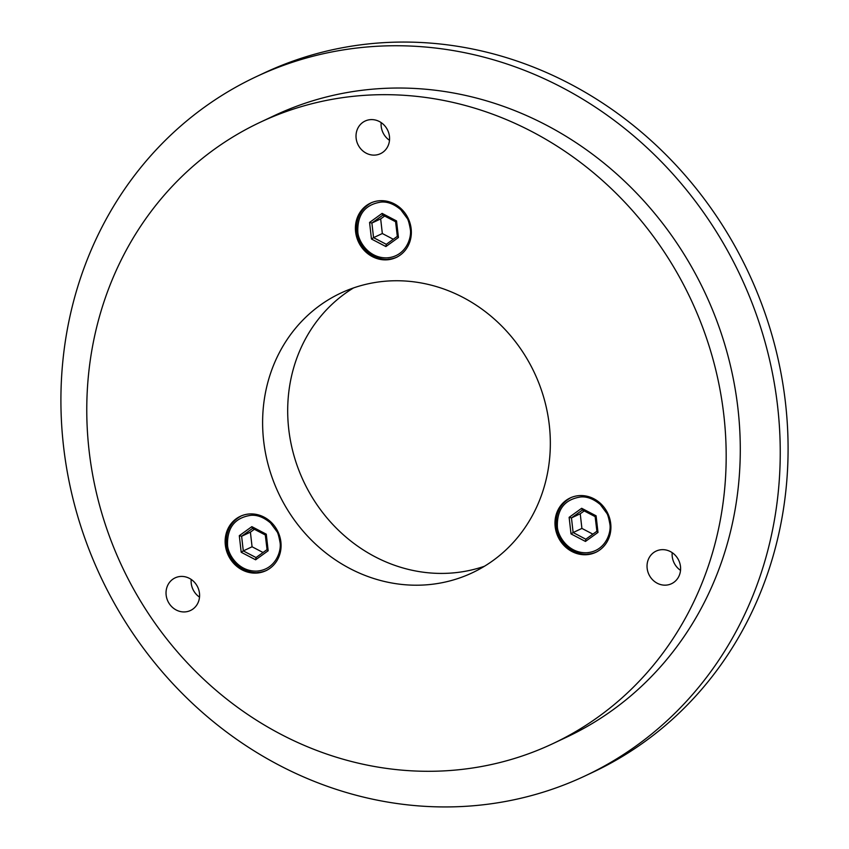 <?xml version="1.0" encoding="UTF-8"?>
<svg xmlns="http://www.w3.org/2000/svg" width="849" height="849" viewBox="0 0 849 849"><rect width="100%" height="100%" fill="white"/><g stroke="black" fill="none" stroke-linecap="round" stroke-linejoin="round"><path stroke-width="1.27" d="M199.473 593.249A18.031 16.492 64.8 0 1 190.484 610.495A18.031 16.492 64.8 0 1 166.149 595.107A18.031 16.492 64.8 0 1 175.138 577.861A18.031 16.492 64.8 0 1 199.473 593.249M191.184 579.432A18.031 16.492 -115.2 0 0 191.227 583.305A18.031 16.492 -115.2 0 0 199.515 597.123M680.484 566.474A18.031 16.492 64.8 0 1 671.495 583.719A18.031 16.492 64.8 0 1 647.15 568.331A18.031 16.492 64.8 0 1 656.139 551.097A18.031 16.492 64.8 0 1 680.484 566.474M672.196 552.657A18.031 16.492 -115.2 0 0 672.238 556.53A18.031 16.492 -115.2 0 0 680.516 570.358M389.458 136.434A18.031 16.492 64.8 0 1 380.469 153.68A18.031 16.492 64.8 0 1 356.134 138.291A18.031 16.492 64.8 0 1 365.112 121.046A18.031 16.492 64.8 0 1 389.458 136.434M381.169 122.617A18.031 16.492 -115.2 0 0 381.212 126.49A18.031 16.492 -115.2 0 0 389.5 140.308M353.534 287.917A154.539 141.401 -115.2 0 0 288.734 429.127A154.539 141.401 -115.2 0 0 484.492 566.241M549.292 425.031A154.539 141.401 64.8 0 1 472.267 572.81A154.539 141.401 64.8 0 1 263.657 440.928A154.539 141.401 64.8 0 1 340.682 293.149A154.539 141.401 64.8 0 1 549.292 425.031M225.335 545.058A30.044 27.497 -115.2 0 0 265.896 570.708A30.044 27.497 -115.2 0 0 280.881 541.97A30.044 27.497 -115.2 0 0 240.309 516.33A30.044 27.497 -115.2 0 0 225.335 545.058M555.172 526.709A30.044 27.497 -115.2 0 0 595.733 552.349A30.044 27.497 -115.2 0 0 610.707 523.61A30.044 27.497 -115.2 0 0 570.146 497.97A30.044 27.497 -115.2 0 0 555.172 526.709M355.604 231.819A30.044 27.497 -115.2 0 0 396.175 257.459A30.044 27.497 -115.2 0 0 411.149 228.721A30.044 27.497 -115.2 0 0 370.589 203.081A30.044 27.497 -115.2 0 0 355.604 231.819M89.092 450.649A343.421 314.215 64.8 0 1 260.261 122.245A343.421 314.215 64.8 0 1 723.857 415.32A343.421 314.215 64.8 0 1 552.688 743.724A343.421 314.215 64.8 0 1 89.092 450.649M552.688 743.724L566.792 737.081A343.421 314.215 -115.2 0 0 737.961 408.677A343.421 314.215 -115.2 0 0 274.365 115.602L260.261 122.245M63.526 446.213A386.348 353.492 64.8 0 1 256.09 76.76A386.348 353.492 64.8 0 1 777.631 406.469A386.348 353.492 64.8 0 1 585.067 775.922A386.348 353.492 64.8 0 1 63.526 446.213M256.09 76.76L263.933 73.078A386.348 353.492 64.8 0 1 785.474 402.787A386.348 353.492 64.8 0 1 592.91 772.24L585.067 775.922M357.822 231.437L357.79 231.161C357.556 214.213 365.282 204.524 380.957 202.094C387.388 201.457 393.989 203.993 400.781 209.703L407.159 218.31C408.104 219.403 409.122 222.809 410.194 228.519L410.216 228.795C412.115 236.913 406.3 256.525 387.048 257.852C367.734 258.467 357.705 239.662 357.822 231.437M397.321 236.362L395.581 221.738L382.75 215.041L382.114 213.396L369.57 222.438L371.459 239.015L385.892 246.56L398.436 237.518L396.547 220.931L395.698 221.706M397.364 236.33L398.436 237.518M397.247 236.425L386.253 244.342L397.247 236.415M371.459 239.015L373.56 237.656L386.295 244.31L385.892 246.56M384.65 216.039L380.67 218.893L371.894 223.032L369.57 222.438M380.67 218.893L382.337 233.528L393.31 239.259M382.878 215.115L371.894 223.032L373.56 237.656L382.337 233.528M227.553 544.676L227.521 544.411C227.288 527.462 235.003 517.773 250.688 515.343C257.109 514.706 263.721 517.243 270.513 522.952L276.891 531.548C277.835 532.652 278.843 536.048 279.915 541.768L279.947 542.033C281.847 550.163 276.021 569.764 256.78 571.101C237.465 571.706 227.436 552.911 227.553 544.676M267.053 549.6L265.302 534.976L252.482 528.29L251.845 526.645L239.301 535.677L241.19 552.264L255.623 559.799L268.167 550.757L266.278 534.18L265.429 534.944M267.095 549.579L268.167 550.757M256.027 557.56L266.979 549.664L256.027 557.56L255.623 559.799M256.027 557.549L243.292 550.905L241.19 552.264M254.382 529.277L250.402 532.143L241.625 536.271L239.301 535.677M250.402 532.143L252.068 546.777L263.031 552.497M252.609 528.354L241.625 536.271L243.292 550.905L252.068 546.777M557.379 526.316L557.347 526.051C557.114 509.103 564.84 499.414 580.514 496.983C586.946 496.347 593.557 498.883 600.349 504.593L606.717 513.189C607.672 514.292 608.68 517.699 609.752 523.409L609.784 523.674C611.683 531.803 605.857 551.404 586.617 552.741C567.291 553.357 557.273 534.552 557.379 526.316M596.889 531.241L595.138 516.627L582.308 509.931L581.671 508.286L569.127 517.328L571.016 533.904L585.449 541.439L597.993 532.408L596.104 515.821L595.255 516.595M596.932 531.219L597.993 532.408M571.016 533.904L573.128 532.546L585.81 539.221L596.805 531.304L585.863 539.2L585.449 541.439M584.208 510.918L580.238 513.783L571.462 517.911L569.127 517.328M580.238 513.783L581.905 528.418L592.867 534.138M582.446 509.994L571.462 517.911L573.128 532.546L581.905 528.418M396.791 257.162A30.044 27.497 64.8 0 1 388.004 259.242M356.835 230.939A30.044 27.497 64.8 0 1 371.215 202.794M396.547 220.931L382.114 213.396M266.522 570.401A30.044 27.497 64.8 0 1 257.725 572.491M226.556 544.188A30.044 27.497 64.8 0 1 240.946 516.043M266.278 534.18L251.845 526.645M596.359 552.041A30.044 27.497 64.8 0 1 587.561 554.132M556.392 525.828A30.044 27.497 64.8 0 1 570.772 497.684M596.104 515.821L581.671 508.286M397.428 256.876C380.925 265.535 358.034 250.986 356.707 231.045C355.922 217.885 360.963 208.366 371.841 202.487M267.159 570.114C250.657 578.774 227.765 564.224 226.439 544.294C225.643 531.124 230.684 521.604 241.562 515.736M596.985 551.754C580.483 560.425 557.591 545.865 556.275 525.934C555.479 512.764 560.52 503.255 571.398 497.376"/></g></svg>
